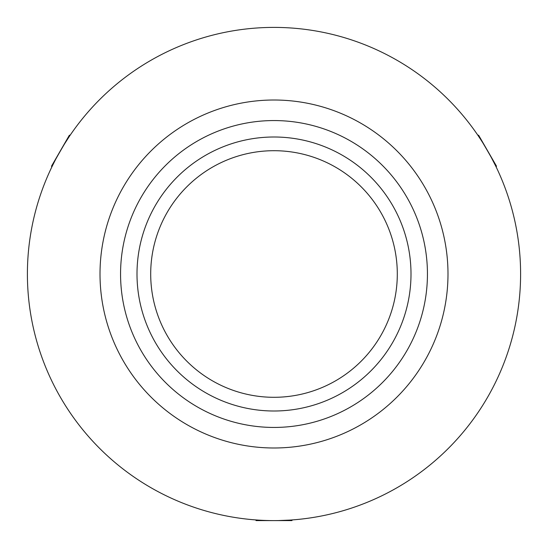 <?xml version="1.0" encoding="UTF-8"?>
<svg xmlns="http://www.w3.org/2000/svg" width="548" height="548" viewBox="0 0 548 548"><rect width="100%" height="100%" fill="white"/><g stroke="black" fill="none" stroke-linecap="round" stroke-linejoin="round"><path stroke-width="0.82" d="M150.7 274A123.3 123.3 0 0 1 274 150.7A123.3 123.3 0 0 1 397.3 274A123.3 123.3 0 0 1 274 397.3A123.3 123.3 0 0 1 150.7 274M274 411A137 137 0 0 1 137 274A137 137 0 0 1 274 137A137 137 0 0 1 411 274A137 137 0 0 1 274 411M63.753 145.131L69.514 136.164C69.493 134.911 51.313 166.407 52.389 165.832L54.423 161.77M490.727 156.351L495.611 165.832C496.707 166.434 478.527 134.945 478.486 136.164L480.986 139.952M291.125 520.004L289.919 520.086M289.824 520.093L278.692 520.552M447.99 274A173.99 173.99 0 0 0 274 100.01A173.99 173.99 0 0 0 100.01 274A173.99 173.99 0 0 0 274 447.99A173.99 173.99 0 0 0 447.99 274M120.56 274A153.44 153.44 0 0 0 274 427.44A153.44 153.44 0 0 0 427.44 274A153.44 153.44 0 0 0 274 120.56A153.44 153.44 0 0 0 120.56 274M520.6 274A246.6 246.6 0 0 0 274 27.4A246.6 246.6 0 0 0 27.4 274A246.6 246.6 0 0 0 274 520.6A246.6 246.6 0 0 0 520.6 274M292.488 519.908L291.796 520.6L256.204 520.6L255.512 519.908M51.793 167.058L51.539 166.113L69.336 135.288L70.288 135.034M477.712 135.034L478.664 135.288L496.461 166.113L496.207 167.058"/></g></svg>
